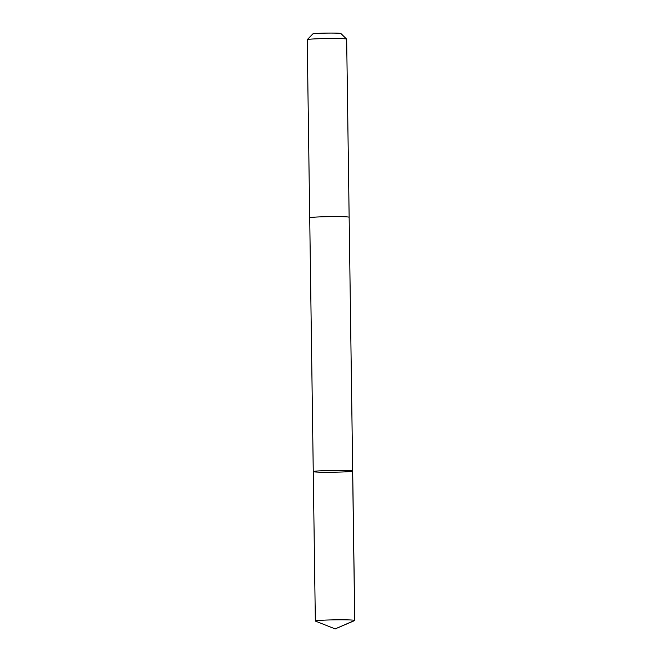 <?xml version="1.0" encoding="UTF-8"?>
<svg xmlns="http://www.w3.org/2000/svg" width="662" height="662" viewBox="0 0 662 662"><rect width="100%" height="100%" fill="white"/><g stroke="black" fill="none" stroke-linecap="round" stroke-linejoin="round"><path stroke-width="0.99" d="M313.258 471.601L309.717 217.806A19.711 0.894 -0.8 0 1 318.314 216.954A19.711 0.894 -0.8 0 1 338.63 216.615A19.711 0.894 -0.8 0 1 349.139 217.26L352.689 471.054A19.719 0.894 179.2 0 0 342.171 470.409A19.719 0.894 179.2 0 0 321.856 470.748A19.719 0.894 179.2 0 0 313.258 471.601A19.719 0.894 179.2 0 0 332.986 472.221A19.719 0.894 179.2 0 0 352.689 471.054A19.719 0.894 179.2 0 0 342.171 470.409A19.719 0.894 179.2 0 0 321.856 470.748A19.719 0.894 179.2 0 0 313.258 471.601L315.344 621.014A19.719 0.894 -0.8 0 1 323.941 620.153A19.719 0.894 -0.8 0 1 344.265 619.822A19.719 0.894 -0.8 0 1 354.774 620.468A19.719 0.894 -0.8 0 1 354.658 620.567L335.171 628.9L315.46 621.113A19.719 0.894 -0.8 0 1 315.344 621.014M309.717 217.831A19.719 0.894 -0.8 0 1 309.708 217.806A19.719 0.894 -0.8 0 1 329.419 216.64A19.719 0.894 -0.8 0 1 349.147 217.26A19.719 0.894 -0.8 0 1 349.139 217.277M309.708 217.806L307.226 39.695A19.719 0.894 -0.8 0 1 307.242 39.654A19.719 0.894 -0.8 0 1 326.929 38.528A19.719 0.894 -0.8 0 1 346.64 39.108A19.719 0.894 -0.8 0 1 346.656 39.149L349.147 217.26M307.242 39.654L312.853 33.903A14.026 0.637 -0.8 0 1 326.854 33.1A14.026 0.637 -0.8 0 1 340.872 33.514L346.64 39.108M352.631 470.988L354.716 620.402L335.171 628.9M352.689 471.054L354.774 620.468"/></g></svg>
